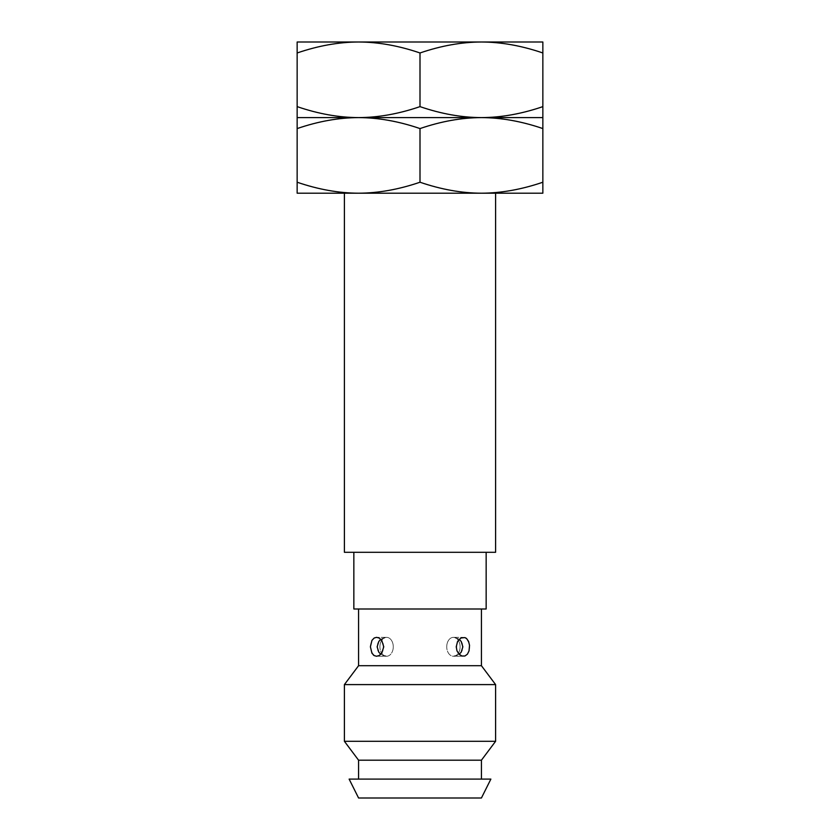 <?xml version="1.0" encoding="UTF-8"?>
<svg xmlns="http://www.w3.org/2000/svg" width="840" height="840" viewBox="0 0 840 840"><rect width="100%" height="100%" fill="white"/><g stroke="black" fill="none" stroke-linecap="round" stroke-linejoin="round"><path stroke-width="0.63" stroke-dasharray="4.2 3.15" d="M344.4 193.2L495.6 193.2L344.4 193.2M297.15 182.228C318.37 189.483 338.846 193.137 358.575 193.2C378.305 193.137 398.78 189.483 420 182.228C441.221 189.483 461.695 193.137 481.425 193.2C501.155 193.137 521.63 189.483 542.85 182.228L542.85 193.2L297.15 193.2L297.15 117.6L358.575 117.6C338.846 117.663 318.37 121.317 297.15 128.573M542.85 182.228L542.85 128.573C521.63 121.317 501.155 117.663 481.425 117.6C461.695 117.663 441.221 121.317 420 128.573C398.78 121.317 378.305 117.663 358.575 117.6C338.846 117.537 318.37 113.883 297.15 106.627L297.15 117.6M420 182.228L420 128.573M542.85 128.573L542.85 117.6L358.575 117.6C378.305 117.537 398.78 113.883 420 106.627L420 52.973C398.78 45.717 378.305 42.063 358.575 42C338.846 42.063 318.37 45.717 297.15 52.973L297.15 42L481.425 42C461.695 42.063 441.221 45.717 420 52.973M542.85 117.6L542.85 106.627C521.63 113.883 501.155 117.537 481.425 117.6C461.695 117.537 441.221 113.883 420 106.627M542.85 106.627L542.85 52.973C521.63 45.717 501.155 42.063 481.425 42L542.85 42L542.85 52.973M297.15 106.627L297.15 52.973M344.4 552.3L495.6 552.3M353.85 552.3L486.15 552.3L353.85 552.3M353.85 609L486.15 609M358.575 609L481.425 609L358.575 609M358.575 665.7L481.425 665.7M465.696 637.938L463.439 637.35L460.929 638.001L456.992 642.705L456.572 649.572L459.974 654.99L461.927 656.019L464.888 656.019L466.641 654.99L468.605 652.113L469.539 648.197L469.35 644.028L466.61 638.578M374.22 655.62L376.562 656.25L379.071 655.599L383.008 650.895L383.429 644.028L380.026 638.61L378.074 637.581L375.113 637.581L373.359 638.61L371.395 641.487L370.461 645.404L370.65 649.572L373.391 655.022M344.4 684.6L495.6 684.6M344.4 741.3L495.6 741.3M358.575 760.2L481.425 760.2M358.575 779.1L481.425 779.1L358.575 779.1M349.125 779.1L490.875 779.1M358.575 798L481.425 798M460.089 646.8A9.45 6.678 -90 0 0 453.411 637.35A9.45 6.678 -90 0 0 446.733 646.8A9.45 6.678 -90 0 1 453.411 637.35A9.45 6.678 -90 0 1 460.089 646.8A9.45 6.678 90 0 1 453.411 656.25A9.45 6.678 90 0 1 446.733 646.8A9.45 6.678 90 0 0 453.411 656.25A9.45 6.678 90 0 0 460.089 646.8M393.267 646.8A9.45 6.678 90 0 0 386.589 637.35A9.45 6.678 90 0 0 379.911 646.8A9.45 6.678 90 0 1 386.589 637.35A9.45 6.678 90 0 1 393.267 646.8A9.45 6.678 -90 0 1 386.589 656.25A9.45 6.678 -90 0 1 379.911 646.8A9.45 6.678 -90 0 0 386.589 656.25A9.45 6.678 -90 0 0 393.267 646.8M459.165 639.303L453.411 637.35L463.439 637.35L453.411 637.35C458.546 638.106 461.559 640.343 462.452 644.049L462.452 649.572C462.546 650.38 459.921 655.977 453.411 656.25L463.439 656.25L453.411 656.25L459.165 654.297M380.835 639.303L386.589 637.35L376.562 637.35L386.589 637.35C381.455 638.106 378.441 640.343 377.548 644.049L377.548 649.572C377.454 650.38 380.079 655.977 386.589 656.25L376.562 656.25L386.589 656.25L380.835 654.297"/><path stroke-width="1.26" d="M495.6 193.2L495.6 552.3L344.4 552.3L344.4 193.2M297.15 182.228C318.37 189.483 338.846 193.137 358.575 193.2C378.305 193.137 398.78 189.483 420 182.228C441.221 189.483 461.695 193.137 481.425 193.2C501.155 193.137 521.63 189.483 542.85 182.228L542.85 193.2L297.15 193.2L297.15 128.573C318.37 121.317 338.846 117.663 358.575 117.6L542.85 117.6L542.85 42L297.15 42L297.15 52.973C318.37 45.717 338.846 42.063 358.575 42C378.305 42.063 398.78 45.717 420 52.973C441.221 45.717 461.695 42.063 481.425 42C501.155 42.063 521.63 45.717 542.85 52.973M420 182.228L420 128.573C441.221 121.317 461.695 117.663 481.425 117.6C501.155 117.537 521.63 113.883 542.85 106.627M297.15 128.573L297.15 117.6L358.575 117.6C378.305 117.537 398.78 113.883 420 106.627C441.221 113.883 461.695 117.537 481.425 117.6C501.155 117.663 521.63 121.317 542.85 128.573L542.85 117.6M542.85 182.228L542.85 128.573M297.15 117.6L297.15 106.627C318.37 113.883 338.846 117.537 358.575 117.6C378.305 117.663 398.78 121.317 420 128.573M297.15 106.627L297.15 52.973M420 106.627L420 52.973M353.85 552.3L353.85 609L486.15 609L486.15 552.3M358.575 609L358.575 665.7L481.425 665.7L495.6 684.6L495.6 741.3L481.425 760.2L481.425 779.1M481.425 609L481.425 665.7M456.236 646.8L457.558 641.487L460.929 638.001L464.888 637.581L466.641 638.61L468.605 641.487L469.539 645.404L469.035 650.895L467.397 654.192L464.888 656.019L461.927 656.019L459.07 654.192L456.992 650.895L456.236 646.8M370.398 646.8L371.942 640.374L374.199 638.001L376.562 637.35L379.071 638.001L381.738 640.374L383.764 646.8L381.749 653.226L379.071 655.599L376.562 656.25L374.199 655.599L371.942 653.226L370.398 646.8M466.61 638.578L465.696 637.938M373.391 655.022L374.22 655.62M358.575 665.7L344.4 684.6L495.6 684.6M344.4 684.6L344.4 741.3L495.6 741.3M344.4 741.3L358.575 760.2L481.425 760.2M358.575 760.2L358.575 779.1M349.125 779.1L490.875 779.1L481.425 798L358.575 798L349.125 779.1M459.165 639.303L461.213 641.476L462.861 646.821L461.213 652.145L459.165 654.297M380.835 639.303L378.788 641.476L377.139 646.821L378.788 652.145L380.835 654.297"/></g></svg>
